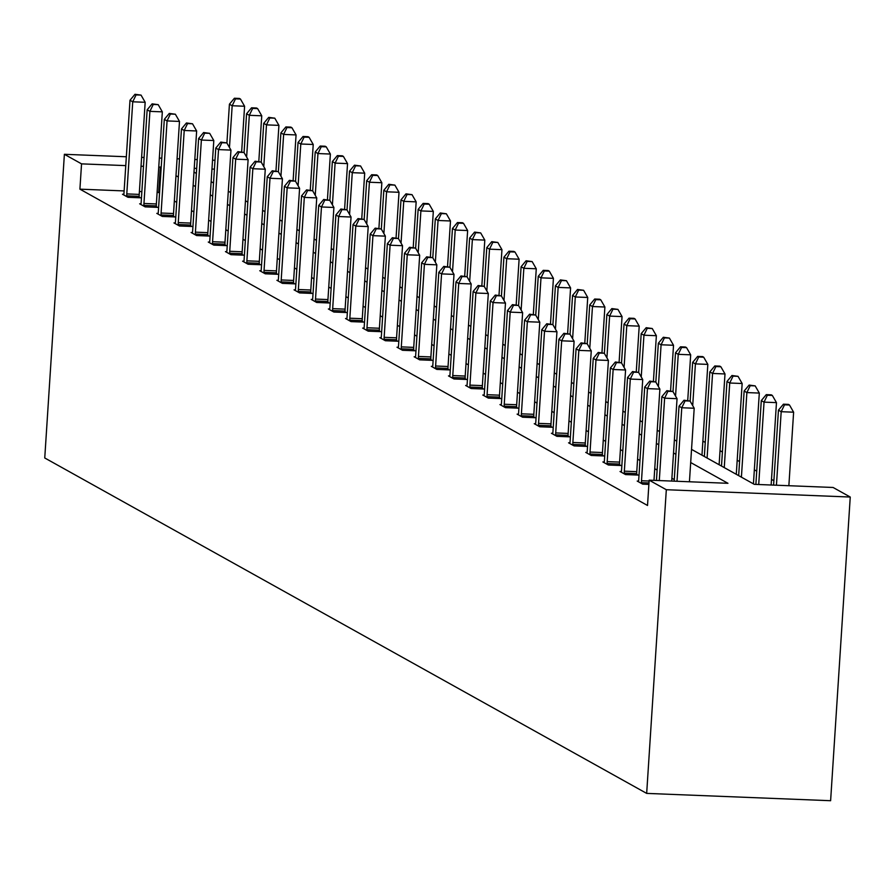 <?xml version="1.0" encoding="UTF-8"?>
<svg xmlns="http://www.w3.org/2000/svg" width="895" height="895" viewBox="0 0 895 895"><rect width="100%" height="100%" fill="white"/><g stroke="black" fill="none" stroke-linecap="round" stroke-linejoin="round"><path stroke-width="1.34" d="M691.533 449.368L754.295 484.34L833.088 487.473L850.25 497.038L830.616 800.712L646.671 793.395L44.75 457.971L64.384 154.298L81.546 163.863L79.912 189.158L647.521 505.474L649.155 480.167L727.948 483.3L690.683 462.536M773.884 480.704L771.501 479.373M756.722 471.139L754.351 469.808M739.572 461.574L737.189 460.254M722.41 452.02L720.027 450.688M705.26 442.454L702.877 441.134M621.376 471.564L620.045 471.508L625.549 474.574L637.978 475.066L636.748 474.384M587.064 452.445L585.733 452.389L591.237 455.454L603.666 455.947L602.436 455.264M552.752 433.314L551.421 433.269L556.914 436.335L569.343 436.827L568.112 436.133M518.44 414.195L517.109 414.139L522.602 417.204L535.031 417.708L533.8 417.014M484.128 395.075L482.797 395.019L488.29 398.085L500.719 398.577L499.488 397.895M449.805 375.956L448.473 375.9L453.978 378.965L466.407 379.458L465.176 378.775M415.493 356.836L414.161 356.781L419.665 359.846L432.095 360.338L430.864 359.656M381.18 337.706L379.849 337.661L385.353 340.726L397.772 341.219L396.541 340.525M346.868 318.586L345.537 318.531L351.03 321.596L363.459 322.088L362.229 321.406M312.556 299.467L311.225 299.411L316.718 302.476L329.147 302.969L327.917 302.286M278.233 280.348L276.902 280.292L282.406 283.357L294.835 283.849L293.605 283.167M243.921 261.217L242.59 261.172L248.094 264.238L260.523 264.73L259.293 264.047M209.609 242.097L208.278 242.053L213.782 245.107L226.211 245.61L224.981 244.917M175.297 222.978L173.966 222.922L179.459 225.987L191.888 226.48L190.657 225.797M140.985 203.859L139.654 203.803L145.147 206.868L157.576 207.36L156.345 206.678M674.271 479.608L671.899 478.277M657.12 470.043L654.737 468.711M639.959 460.477L637.576 459.157M622.808 450.923L620.425 449.592M605.646 441.358L603.264 440.038M588.485 431.804L586.113 430.473M571.334 422.239L568.952 420.907M554.173 412.673L551.79 411.353M537.022 403.119L534.639 401.788M519.861 393.554L517.478 392.234M502.699 384L500.327 382.668M485.549 374.434L483.166 373.103M468.387 364.869L466.004 363.549M451.237 355.315L448.854 353.984M434.075 345.75L431.692 344.418M416.925 336.184L414.542 334.864M399.763 326.63L397.38 325.299M382.601 317.065L380.23 315.745M365.451 307.511L363.068 306.179M348.289 297.945L345.906 296.614M331.139 288.38L328.756 287.06M313.977 278.826L311.594 277.495M296.816 269.261L294.444 267.941M279.665 259.707L277.282 258.375M262.503 250.141L260.121 248.81M245.353 240.576L242.97 239.256M228.191 231.022L225.808 229.691M211.03 221.457L208.658 220.136M193.879 211.902L191.496 210.571M176.718 202.337L174.335 201.006M159.567 192.772L157.128 192.235M141.857 191.631L139.407 191.53M124.136 190.926L79.912 189.158M123.823 194.293L122.492 194.249L127.996 197.303L140.425 197.806L139.195 197.113M158.135 213.413L156.804 213.368L162.308 216.433L174.738 216.926L173.507 216.243M192.459 232.543L191.116 232.487L196.62 235.553L209.05 236.045L207.819 235.363M226.771 251.663L225.439 251.607L230.932 254.672L243.362 255.165L242.131 254.482M261.083 270.782L259.751 270.726L265.244 273.792L277.674 274.284L276.443 273.601M295.395 289.902L294.063 289.857L299.568 292.911L311.986 293.415L310.755 292.721M329.707 309.032L328.375 308.976L333.88 312.042L346.309 312.534L345.078 311.852M364.019 328.152L362.688 328.096L368.192 331.161L380.621 331.653L379.39 330.971M398.342 347.271L397.011 347.215L402.504 350.281L414.933 350.773L413.703 350.09M432.654 366.391L431.323 366.335L436.816 369.4L449.245 369.903L448.015 369.21M466.966 385.51L465.635 385.465L471.128 388.531L483.557 389.023L482.327 388.329M501.278 404.641L499.947 404.585L505.451 407.65L517.881 408.142L516.65 407.46M535.59 423.76L534.259 423.704L539.763 426.77L552.193 427.262L550.962 426.579M569.914 442.88L568.571 442.824L574.075 445.889L586.505 446.381L585.274 445.699M604.226 461.999L602.894 461.954L608.387 465.008L620.817 465.512L619.586 464.818M638.538 481.118L637.206 481.074L642.699 484.139L648.886 484.385M649.155 480.167L666.316 489.722L646.671 793.395M666.316 489.722L850.25 497.038M193.98 172.108L196.363 173.429M211.142 181.663L213.525 182.994M228.303 191.228L230.675 192.548M245.454 200.782L247.837 202.113M262.615 210.347L264.998 211.679M279.766 219.913L282.149 221.233M296.927 229.467L299.31 230.798M314.078 239.032L316.461 240.352M331.239 248.586L333.622 249.918M348.401 258.152L350.773 259.483M365.552 267.717L367.934 269.037M382.713 277.271L385.096 278.602M399.864 286.836L402.247 288.168M417.025 296.402L419.408 297.722M434.187 305.956L436.559 307.287M451.337 315.521L453.72 316.841M468.499 325.075L470.882 326.406M485.649 334.64L488.032 335.972M502.811 344.206L505.194 345.526M519.973 353.76L522.344 355.091M537.123 363.325L539.506 364.645M554.285 372.879L556.668 374.211M571.435 382.445L573.818 383.776M588.597 392.01L590.98 393.33M605.758 401.564L608.13 402.895M622.909 411.129L625.292 412.45M640.07 420.684L642.453 422.015M657.221 430.249L659.604 431.58M674.382 439.814L676.765 441.134M214.42 169.144L211.958 169.043M196.687 168.439L194.226 168.338M214.99 160.283L212.529 160.183M197.258 159.578L194.797 159.478M179.526 158.874L177.076 158.773M161.805 158.169L159.344 158.068M144.073 157.464L141.611 157.363M126.34 156.759L64.384 154.298M161.201 167.466L158.773 166.929M143.502 166.325L141.041 166.224M125.77 165.62L81.546 163.863M675.915 454.302L673.532 452.971M658.754 444.737L656.371 443.405M641.592 435.171L639.22 433.851M624.441 425.617L622.059 424.286M607.28 416.052L604.897 414.732M590.129 406.498L587.746 405.166M572.968 396.933L570.585 395.601M555.817 387.367L553.434 386.047M538.656 377.813L536.273 376.482M521.494 368.248L519.122 366.928M504.344 358.694L501.961 357.362M487.182 349.128L484.799 347.797M470.032 339.563L467.649 338.243M452.87 330.009L450.487 328.678M435.708 320.444L433.337 319.123M418.558 310.878L416.175 309.558M401.396 301.324L399.013 299.993M384.246 291.759L381.863 290.439M367.084 282.205L364.701 280.873M349.923 272.639L347.551 271.308M332.772 263.074L330.389 261.754M315.611 253.52L313.228 252.189M298.46 243.955L296.077 242.634M281.298 234.4L278.916 233.069M264.137 224.835L261.765 223.504M246.986 215.27L244.603 213.95M229.825 205.716L227.442 204.384M212.674 196.15L210.291 194.83M195.513 186.596L193.13 185.265M178.362 177.031L175.979 175.7M158.706 192.291L160.339 166.985M126.788 193.913L139.217 194.405L145.169 102.287L132.74 101.795L126.788 193.913A5.101 1.13 -87.7 0 0 126.743 195.848L126.766 196.62M136.074 94.904L141.041 95.105L134.977 94.288L136.074 94.904L132.74 101.795L129.999 100.262L124.036 192.38A5.101 1.13 -87.7 0 1 123.834 194.226L123.723 194.931M139.217 194.405A5.101 1.13 -87.7 0 0 139.172 196.341L139.206 197.75M145.169 102.287L141.041 95.105M134.977 94.288L129.999 100.262M241.65 151.803L244.592 106.248L232.174 105.744L229.422 104.212L226.905 143.043M229.467 147.507L232.174 105.744L235.497 98.853L240.475 99.054L239.368 98.439L234.4 98.249L235.497 98.853M229.422 104.212L234.4 98.249M240.475 99.054L244.592 106.248M143.95 203.467L156.368 203.959L162.331 111.853L149.901 111.36L143.95 203.467A5.101 1.13 -87.7 0 0 143.905 205.402L143.916 206.186M153.235 104.469L158.202 104.659L152.128 103.854L153.235 104.469L149.901 111.36L147.149 109.828L141.197 201.934A5.101 1.13 -87.7 0 1 140.996 203.78L140.884 204.485M156.368 203.959A5.101 1.13 -87.7 0 0 156.334 205.895L156.356 207.316M162.331 111.853L158.202 104.659M152.128 103.854L147.149 109.828M161.1 213.032L173.529 213.525L179.492 121.418L167.063 120.914L161.1 213.032A5.101 1.13 -87.7 0 0 161.055 214.968L161.078 215.74M170.386 114.023L175.364 114.224L169.289 113.419L170.386 114.023L167.063 120.914L164.311 119.382L158.348 211.5A5.101 1.13 -87.7 0 1 158.147 213.346L158.035 214.05M173.529 213.525A5.101 1.13 -87.7 0 0 173.485 215.46L173.518 216.87M179.492 121.418L175.364 114.224M169.289 113.419L164.311 119.382M258.812 161.368L261.754 115.802L249.325 115.31L246.572 113.777L244.066 152.609M246.628 157.061L249.325 115.31L252.658 108.418L257.626 108.619L256.529 108.004L251.551 107.803L252.658 108.418M246.572 113.777L251.551 107.803M257.626 108.619L261.754 115.802M275.962 170.934L278.916 125.367L266.486 124.875L263.734 123.342L261.228 162.163M263.779 166.627L266.486 124.875L269.809 117.983L274.787 118.174L268.713 117.368L269.809 117.983M263.734 123.342L268.713 117.368M274.787 118.174L278.916 125.367M178.262 222.598L190.691 223.09L196.643 130.972L184.213 130.48L178.262 222.598A5.101 1.13 -87.7 0 0 178.217 224.522L178.228 225.305M187.547 123.588L192.514 123.79L186.44 122.973L187.547 123.588L184.213 130.48L181.461 128.947L175.509 221.065A5.101 1.13 -87.7 0 1 175.308 222.9L175.196 223.616M190.691 223.09A5.101 1.13 -87.7 0 0 190.646 225.025L190.68 226.435M196.643 130.972L192.514 123.79M186.44 122.973L181.461 128.947M293.124 180.488L296.066 134.921L283.637 134.429L280.896 132.896L278.379 171.728M280.94 176.181L283.637 134.429L286.971 127.537L291.938 127.739L290.841 127.124L285.874 126.933L286.971 127.537M280.896 132.896L285.874 126.933M291.938 127.739L296.066 134.921M195.412 232.152L207.841 232.644L213.804 140.537L201.375 140.045L195.412 232.152A5.101 1.13 -87.7 0 0 195.378 234.087L195.39 234.87M204.698 133.154L209.676 133.344L203.601 132.538L204.698 133.154L201.375 140.045L198.623 138.512L192.671 230.619A5.101 1.13 -87.7 0 1 192.47 232.465L192.347 233.17M207.841 232.644A5.101 1.13 -87.7 0 0 207.797 234.579L207.83 236M213.804 140.537L209.676 133.344M203.601 132.538L198.623 138.512M310.274 190.053L313.228 144.487L300.798 143.994L298.046 142.462L295.54 181.293M298.102 185.746L300.798 143.994L304.132 137.103L309.099 137.304L308.003 136.689L303.025 136.487L304.132 137.103M298.046 142.462L303.025 136.487M309.099 137.304L313.228 144.487M212.574 241.717L225.003 242.209L230.955 150.091L218.525 149.599L212.574 241.717A5.101 1.13 -87.7 0 0 212.529 243.653L212.551 244.424M221.859 142.708L226.827 142.909L220.763 142.092L221.859 142.708L218.525 149.599L215.784 148.067L209.822 240.184A5.101 1.13 -87.7 0 1 209.62 242.03L209.508 242.735M225.003 242.209A5.101 1.13 -87.7 0 0 224.958 244.145L224.992 245.554M230.955 150.091L226.827 142.909M220.763 142.092L215.784 148.067M327.436 199.607L330.378 154.052L317.96 153.548L315.208 152.016L312.691 190.848M315.253 195.311L317.96 153.548L321.283 146.668L326.25 146.858L325.153 146.243L320.186 146.053L321.283 146.668M315.208 152.016L320.186 146.053M326.25 146.858L330.378 154.052M229.735 251.271L242.153 251.775L248.116 159.657L235.687 159.165L229.735 251.271A5.101 1.13 -87.7 0 0 229.691 253.207L229.702 253.99M239.021 152.273L243.988 152.463L237.913 151.658L239.021 152.273L235.687 159.165L232.935 157.632L226.983 249.739A5.101 1.13 -87.7 0 1 226.782 251.584L226.67 252.289M242.153 251.775A5.101 1.13 -87.7 0 0 242.12 253.699L242.142 255.12M248.116 159.657L243.988 152.463M237.913 151.658L232.935 157.632M344.597 209.173L347.54 163.606L335.11 163.114L332.358 161.581L329.852 200.413M332.414 204.865L335.11 163.114L338.444 156.222L343.411 156.424L342.315 155.808L337.337 155.607L338.444 156.222M332.358 161.581L337.337 155.607M343.411 156.424L347.54 163.606M246.886 260.837L259.315 261.329L265.267 169.222L252.849 168.719L246.886 260.837A5.101 1.13 -87.7 0 0 246.841 262.772L246.863 263.544M256.171 161.827L261.15 162.029L255.075 161.223L256.171 161.827L252.849 168.719L250.097 167.186L244.134 259.304A5.101 1.13 -87.7 0 1 243.932 261.15L243.82 261.855M259.315 261.329A5.101 1.13 -87.7 0 0 259.27 263.264L259.304 264.685M265.267 169.222L261.15 162.029M255.075 161.223L250.097 167.186M361.748 218.738L364.701 173.171L352.272 172.679L349.52 171.146L347.014 209.967M349.565 214.431L352.272 172.679L355.595 165.788L360.573 165.978L354.498 165.172L355.595 165.788M349.52 171.146L354.498 165.172M360.573 165.978L364.701 173.171M264.047 270.402L276.477 270.894L282.428 178.776L269.999 178.284L264.047 270.402A5.101 1.13 -87.7 0 0 264.003 272.326L264.014 273.109M273.333 171.392L278.3 171.594L272.225 170.777L273.333 171.392L269.999 178.284L267.247 176.751L261.295 268.869A5.101 1.13 -87.7 0 1 261.094 270.715L260.982 271.42M276.477 270.894A5.101 1.13 -87.7 0 0 276.432 272.83L276.465 274.239M282.428 178.776L278.3 171.594M272.225 170.777L267.247 176.751M378.909 228.292L381.852 182.725L369.422 182.233L366.681 180.701L364.164 219.532M366.726 223.996L369.422 182.233L372.756 175.342L377.724 175.543L376.627 174.928L371.66 174.738L372.756 175.342M366.681 180.701L371.66 174.738M377.724 175.543L381.852 182.725M281.198 279.956L293.627 280.448L299.59 188.342L287.161 187.849L281.198 279.956A5.101 1.13 -87.7 0 0 281.164 281.891L281.175 282.675M290.483 180.958L295.462 181.148L289.387 180.342L290.483 180.958L287.161 187.849L284.409 186.317L278.457 278.423A5.101 1.13 -87.7 0 1 278.255 280.269L278.132 280.974M293.627 280.448A5.101 1.13 -87.7 0 0 293.582 282.384L293.616 283.804M299.59 188.342L295.462 181.148M289.387 180.342L284.409 186.317M396.06 237.857L399.013 192.291L386.584 191.798L383.832 190.266L381.326 229.098M383.888 233.55L386.584 191.798L389.907 184.907L394.885 185.108L388.81 184.292L389.907 184.907M383.832 190.266L388.81 184.292M394.885 185.108L399.013 192.291M298.359 289.521L310.789 290.014L316.74 197.896L304.311 197.403L298.359 289.521A5.101 1.13 -87.7 0 0 298.315 291.457L298.337 292.229M307.645 190.512L312.612 190.713L306.549 189.897L307.645 190.512L304.311 197.403L301.57 195.871L295.607 287.989A5.101 1.13 -87.7 0 1 295.406 289.835L295.294 290.539M310.789 290.014A5.101 1.13 -87.7 0 0 310.744 291.949L310.778 293.359M316.74 197.896L312.612 190.713M306.549 189.897L301.57 195.871M413.221 247.412L416.164 201.856L403.734 201.353L400.994 199.831L398.476 238.652M401.038 243.116L403.734 201.353L407.068 194.472L412.036 194.662L405.972 193.857L407.068 194.472M400.994 199.831L405.972 193.857M412.036 194.662L416.164 201.856M315.51 299.075L327.939 299.579L333.902 207.461L321.473 206.969L315.51 299.075A5.101 1.13 -87.7 0 0 315.476 301.011L315.487 301.794M324.807 200.077L329.774 200.279L323.699 199.462L324.807 200.077L321.473 206.969L318.721 205.436L312.769 297.543A5.101 1.13 -87.7 0 1 312.568 299.389L312.456 300.094M327.939 299.579A5.101 1.13 -87.7 0 0 327.906 301.503L327.928 302.924M333.902 207.461L329.774 200.279M323.699 199.462L318.721 205.436M430.383 256.977L433.325 211.41L420.896 210.918L418.144 209.385L415.638 248.217M418.2 252.67L420.896 210.918L424.23 204.026L429.197 204.228L428.101 203.612L423.122 203.411L424.23 204.026M418.144 209.385L423.122 203.411M429.197 204.228L433.325 211.41M332.671 308.641L345.101 309.133L351.053 217.026L338.634 216.523L332.671 308.641A5.101 1.13 -87.7 0 0 332.627 310.576L332.649 311.348M341.957 209.631L346.924 209.833L340.861 209.027L341.957 209.631L338.634 216.523L335.882 214.99L329.919 307.108A5.101 1.13 -87.7 0 1 329.718 308.954L329.606 309.659M345.101 309.133A5.101 1.13 -87.7 0 0 345.056 311.068L345.09 312.489M351.053 217.026L346.924 209.833M340.861 209.027L335.882 214.99M447.534 266.542L450.487 220.975L438.058 220.483L435.306 218.951L432.788 257.771M435.35 262.235L438.058 220.483L441.38 213.592L446.359 213.782L440.284 212.976L441.38 213.592M435.306 218.951L440.284 212.976M446.359 213.782L450.487 220.975M349.833 318.206L362.262 318.698L368.214 226.58L355.785 226.088L349.833 318.206A5.101 1.13 -87.7 0 0 349.788 320.13L349.8 320.913M359.119 219.197L364.086 219.398L358.011 218.581L359.119 219.197L355.785 226.088L353.033 224.555L347.081 316.673A5.101 1.13 -87.7 0 1 346.88 318.519L346.768 319.224M362.262 318.698A5.101 1.13 -87.7 0 0 362.218 320.634L362.251 322.043M368.214 226.58L364.086 219.398M358.011 218.581L353.033 224.555M464.695 276.096L467.637 230.53L455.208 230.037L452.456 228.505L449.95 267.337M452.512 271.8L455.208 230.037L458.542 223.146L463.509 223.347L462.413 222.732L457.446 222.542L458.542 223.146M452.456 228.505L457.446 222.542M463.509 223.347L467.637 230.53M366.984 327.76L379.413 328.252L385.376 236.146L372.946 235.653L366.984 327.76A5.101 1.13 -87.7 0 0 366.939 329.696L366.961 330.479M376.269 228.762L381.248 228.952L375.173 228.147L376.269 228.762L372.946 235.653L370.194 234.121L364.243 326.228A5.101 1.13 -87.7 0 1 364.03 328.073L363.918 328.778M379.413 328.252A5.101 1.13 -87.7 0 0 379.368 330.188L379.402 331.609M385.376 236.146L381.248 228.952M375.173 228.147L370.194 234.121M481.846 285.662L484.799 240.095L472.37 239.603L469.618 238.07L467.112 276.902M469.674 281.354L472.37 239.603L475.692 232.711L480.671 232.913L474.596 232.096L475.692 232.711M469.618 238.07L474.596 232.096M480.671 232.913L484.799 240.095M384.145 337.325L396.575 337.818L402.526 245.7L390.097 245.208L384.145 337.325A5.101 1.13 -87.7 0 0 384.1 339.261L384.123 340.033M393.431 238.316L398.398 238.517L392.334 237.712L393.431 238.316L390.097 245.208L387.356 243.675L381.393 335.793A5.101 1.13 -87.7 0 1 381.192 337.639L381.08 338.344M396.575 337.818A5.101 1.13 -87.7 0 0 396.53 339.753L396.563 341.163M402.526 245.7L398.398 238.517M392.334 237.712L387.356 243.675M499.007 295.216L501.95 249.66L489.52 249.168L486.779 247.635L484.262 286.456M486.824 290.92L489.52 249.168L492.854 242.276L497.821 242.467L491.758 241.661L492.854 242.276M486.779 247.635L491.758 241.661M497.821 242.467L501.95 249.66M401.296 346.88L413.725 347.383L419.688 255.265L407.259 254.773L401.296 346.88A5.101 1.13 -87.7 0 0 401.262 348.815L401.273 349.598M410.581 247.881L415.56 248.083L409.485 247.266L410.581 247.881L407.259 254.773L404.506 253.24L398.555 345.347A5.101 1.13 -87.7 0 1 398.353 347.193L398.241 347.909M413.725 347.383A5.101 1.13 -87.7 0 0 413.691 349.307L413.714 350.728M419.688 255.265L415.56 248.083M409.485 247.266L404.506 253.24M516.169 304.781L519.111 259.214L506.682 258.722L503.93 257.189L501.424 296.021M503.986 300.474L506.682 258.722L510.016 251.831L514.983 252.032L513.887 251.417L508.908 251.215L510.016 251.831M503.93 257.189L508.908 251.215M514.983 252.032L519.111 259.214M418.457 356.445L430.887 356.937L436.838 264.83L424.409 264.327L418.457 356.445A5.101 1.13 -87.7 0 0 418.412 358.38L418.435 359.152M427.743 257.447L432.71 257.637L426.647 256.831L427.743 257.447L424.409 264.327L421.668 262.794L415.705 354.912A5.101 1.13 -87.7 0 1 415.504 356.758L415.392 357.463M430.887 356.937A5.101 1.13 -87.7 0 0 430.842 358.873L430.875 360.293M436.838 264.83L432.71 257.637M426.647 256.831L421.668 262.794M533.319 314.346L536.273 268.78L523.843 268.287L521.091 266.755L518.574 305.575M521.136 310.039L523.843 268.287L527.166 261.396L532.145 261.586L526.07 260.781L527.166 261.396M521.091 266.755L526.07 260.781M532.145 261.586L536.273 268.78M435.619 366.01L448.048 366.502L454 274.385L441.571 273.892L435.619 366.01A5.101 1.13 -87.7 0 0 435.574 367.934L435.585 368.718M444.904 267.001L449.872 267.202L443.797 266.386L444.904 267.001L441.571 273.892L438.818 272.36L432.867 364.478A5.101 1.13 -87.7 0 1 432.665 366.323L432.553 367.028M448.048 366.502A5.101 1.13 -87.7 0 0 448.003 368.438L448.026 369.848M454 274.385L449.872 267.202M443.797 266.386L438.818 272.36M550.481 323.9L553.423 278.345L540.994 277.842L538.242 276.309L535.736 315.141M538.298 319.604L540.994 277.842L544.328 270.95L549.295 271.151L548.199 270.536L543.22 270.346L544.328 270.95M538.242 276.309L543.22 270.346M549.295 271.151L553.423 278.345M452.769 375.564L465.199 376.057L471.162 283.95L458.732 283.458L452.769 375.564A5.101 1.13 -87.7 0 0 452.725 377.5L452.747 378.283M462.055 276.566L467.033 276.756L460.959 275.951L462.055 276.566L458.732 283.458L455.98 281.925L450.017 374.032A5.101 1.13 -87.7 0 1 449.816 375.878L449.704 376.582M465.199 376.057A5.101 1.13 -87.7 0 0 465.154 377.992L465.187 379.413M471.162 283.95L467.033 276.756M460.959 275.951L455.98 281.925M567.631 333.466L570.585 287.899L558.156 287.407L555.403 285.874L552.897 324.706M555.448 329.159L558.156 287.407L561.478 280.515L566.457 280.717L560.382 279.9L561.478 280.515M555.403 285.874L560.382 279.9M566.457 280.717L570.585 287.899M469.931 385.13L482.36 385.622L488.312 293.504L475.883 293.012L469.931 385.13A5.101 1.13 -87.7 0 0 469.886 387.065L469.909 387.837M479.217 286.12L484.184 286.322L478.12 285.516L479.217 286.12L475.883 293.012L473.131 291.479L467.179 383.597A5.101 1.13 -87.7 0 1 466.977 385.443L466.866 386.148M482.36 385.622A5.101 1.13 -87.7 0 0 482.315 387.557L482.349 388.967M488.312 293.504L484.184 286.322M478.12 285.516L473.131 291.479M584.793 343.02L587.735 297.464L575.306 296.972L572.565 295.439L570.048 334.26M572.61 338.724L575.306 296.972L578.64 290.081L583.607 290.271L577.543 289.465L578.64 290.081M572.565 295.439L577.543 289.465M583.607 290.271L587.735 297.464M487.081 394.684L499.511 395.187L505.474 303.069L493.044 302.577L487.081 394.684A5.101 1.13 -87.7 0 0 487.048 396.619L487.059 397.402M496.367 295.686L501.345 295.887L495.271 295.07L496.367 295.686L493.044 302.577L490.292 301.044L484.34 393.151A5.101 1.13 -87.7 0 1 484.139 394.997L484.027 395.713M499.511 395.187A5.101 1.13 -87.7 0 0 499.466 397.111L499.499 398.532M505.474 303.069L501.345 295.887M495.271 295.07L490.292 301.044M601.955 352.585L604.897 307.019L592.468 306.526L589.715 304.994L587.209 343.825M589.771 348.278L592.468 306.526L595.801 299.635L600.769 299.836L599.672 299.221L594.694 299.019L595.801 299.635M589.715 304.994L594.694 299.019M600.769 299.836L604.897 307.019M504.243 404.249L516.672 404.741L522.624 312.635L510.195 312.131L504.243 404.249A5.101 1.13 -87.7 0 0 504.198 406.185L504.221 406.968M513.529 305.251L518.496 305.441L512.432 304.636L513.529 305.251L510.195 312.131L507.454 310.61L501.491 402.716A5.101 1.13 -87.7 0 1 501.289 404.562L501.178 405.267M516.672 404.741A5.101 1.13 -87.7 0 0 516.628 406.677L516.661 408.098M522.624 312.635L518.496 305.441M512.432 304.636L507.454 310.61M619.105 362.151L622.047 316.584L609.629 316.092L606.877 314.559L604.36 353.391M606.922 357.843L609.629 316.092L612.952 309.2L617.93 309.39L611.856 308.585L612.952 309.2M606.877 314.559L611.856 308.585M617.93 309.39L622.047 316.584M521.405 413.814L533.823 414.307L539.786 322.189L527.356 321.697L521.405 413.814A5.101 1.13 -87.7 0 0 521.36 415.75L521.371 416.522M530.69 314.805L535.657 315.006L529.583 314.19L530.69 314.805L527.356 321.697L524.604 320.164L518.653 412.282A5.101 1.13 -87.7 0 1 518.451 414.128L518.339 414.832M533.823 414.307A5.101 1.13 -87.7 0 0 533.789 416.242L533.812 417.652M539.786 322.189L535.657 315.006M529.583 314.19L524.604 320.164M636.267 371.705L639.209 326.149L626.78 325.646L624.028 324.113L621.522 362.945M624.083 367.409L626.78 325.646L630.114 318.754L635.081 318.956L633.984 318.34L629.006 318.15L630.114 318.754M624.028 324.113L629.006 318.15M635.081 318.956L639.209 326.149M538.555 423.369L550.984 423.861L556.947 331.754L544.518 331.262L538.555 423.369A5.101 1.13 -87.7 0 0 538.51 425.304L538.533 426.087M547.841 324.37L552.819 324.561L546.744 323.755L547.841 324.37L544.518 331.262L541.766 329.729L535.803 421.836A5.101 1.13 -87.7 0 1 535.602 423.682L535.49 424.387M550.984 423.861A5.101 1.13 -87.7 0 0 550.94 425.796L550.973 427.217M556.947 331.754L552.819 324.561M546.744 323.755L541.766 329.729M653.417 381.27L656.371 335.703L643.941 335.211L641.189 333.678L638.683 372.51M641.234 376.963L643.941 335.211L647.264 328.32L652.242 328.521L646.168 327.704L647.264 328.32M641.189 333.678L646.168 327.704M652.242 328.521L656.371 335.703M555.717 432.934L568.146 433.426L574.098 341.308L561.668 340.816L555.717 432.934A5.101 1.13 -87.7 0 0 555.672 434.869L555.683 435.641M565.002 333.924L569.97 334.126L563.895 333.32L565.002 333.924L561.668 340.816L558.916 339.283L552.965 431.401A5.101 1.13 -87.7 0 1 552.763 433.247L552.651 433.952M568.146 433.426A5.101 1.13 -87.7 0 0 568.101 435.362L568.135 436.771M574.098 341.308L569.97 334.126M563.895 333.32L558.916 339.283M670.579 390.824L673.521 345.269L661.092 344.776L658.351 343.244L655.834 382.064M658.396 386.528L661.092 344.776L664.426 337.885L669.393 338.075L663.329 337.27L664.426 337.885M658.351 343.244L663.329 337.27M669.393 338.075L673.521 345.269M572.867 442.488L585.296 442.991L591.259 350.874L578.83 350.381L572.867 442.488A5.101 1.13 -87.7 0 0 572.834 444.423L572.845 445.207M582.153 343.49L587.131 343.691L581.056 342.875L582.153 343.49L578.83 350.381L576.078 348.849L570.126 440.966A5.101 1.13 -87.7 0 1 569.925 442.801L569.802 443.517M585.296 442.991A5.101 1.13 -87.7 0 0 585.252 444.916L585.285 446.336M591.259 350.874L587.131 343.691M581.056 342.875L576.078 348.849M687.729 400.389L690.683 354.823L678.253 354.331L675.501 352.798L672.995 391.63M675.557 396.082L678.253 354.331L681.587 347.439L686.554 347.64L685.458 347.025L680.48 346.824L681.587 347.439M675.501 352.798L680.48 346.824M686.554 347.64L690.683 354.823M590.029 452.053L602.458 452.546L608.41 360.439L595.981 359.947L590.029 452.053A5.101 1.13 -87.7 0 0 589.984 453.989L590.006 454.772M599.314 353.055L604.282 353.245L598.218 352.44L599.314 353.055L595.981 359.947L593.24 358.414L587.277 450.521A5.101 1.13 -87.7 0 1 587.075 452.367L586.963 453.071M602.458 452.546A5.101 1.13 -87.7 0 0 602.413 454.481L602.447 455.902M608.41 360.439L604.282 353.245M598.218 352.44L593.24 358.414M701.971 455.186L707.833 364.388L695.415 363.896L692.663 362.363L690.146 401.195M692.708 405.648L695.415 363.896L698.738 357.004L703.705 357.206L702.609 356.59L697.641 356.389L698.738 357.004M692.663 362.363L697.641 356.389M703.705 357.206L707.833 364.388M607.19 461.619L619.608 462.111L625.571 369.993L613.142 369.501L607.19 461.619A5.101 1.13 -87.7 0 0 607.146 463.554L607.157 464.326M616.476 362.609L621.443 362.811L615.368 361.994L616.476 362.609L613.142 369.501L610.39 367.968L604.438 460.086A5.101 1.13 -87.7 0 1 604.237 461.932L604.125 462.637M619.608 462.111A5.101 1.13 -87.7 0 0 619.575 464.046L619.597 465.456M625.571 369.993L621.443 362.811M615.368 361.994L610.39 367.968M719.121 464.74L724.995 373.953L712.565 373.45L709.813 371.917L704.343 456.506M707.095 458.039L712.565 373.45L715.899 366.558L720.867 366.76L719.77 366.144L714.792 365.954L715.899 366.558M709.813 371.917L714.792 365.954M720.867 366.76L724.995 373.953M624.341 471.173L636.77 471.665L642.722 379.558L630.304 379.066L624.341 471.173A5.101 1.13 -87.7 0 0 624.296 473.108L624.318 473.891M633.626 372.175L638.605 372.365L632.53 371.559L633.626 372.175L630.304 379.066L627.552 377.533L621.589 469.64A5.101 1.13 -87.7 0 1 621.387 471.486L621.275 472.191M636.77 471.665A5.101 1.13 -87.7 0 0 636.725 473.6L636.759 475.021M642.722 379.558L638.605 372.365M632.53 371.559L627.552 377.533M736.283 474.305L742.156 383.507L729.727 383.015L726.975 381.483L721.504 466.071M724.256 467.604L729.727 383.015L733.05 376.124L738.028 376.325L731.953 375.508L733.05 376.124M726.975 381.483L731.953 375.508M738.028 376.325L742.156 383.507M653.988 480.358L659.884 389.124L647.454 388.62L641.502 480.738A5.101 1.13 -87.7 0 0 641.458 482.673L641.469 483.445M650.788 381.729L655.755 381.93L649.68 381.125L650.788 381.729L647.454 388.62L644.702 387.087L638.75 479.205A5.101 1.13 -87.7 0 1 638.549 481.051L638.437 481.756M659.884 389.124L655.755 381.93M649.68 381.125L644.702 387.087M753.433 483.859L759.307 393.073L746.877 392.581L744.137 391.048L738.666 475.625M741.407 477.158L746.877 392.581L750.211 385.689L755.179 385.879L749.115 385.074L750.211 385.689M744.137 391.048L749.115 385.074M755.179 385.879L759.307 393.073M671.709 481.062L677.045 398.678L664.616 398.185L659.291 480.57M667.938 391.294L672.917 391.495L666.842 390.679L667.938 391.294L664.616 398.185L661.864 396.653L656.449 480.458M677.045 398.678L672.917 391.495M666.842 390.679L661.864 396.653M771.143 485.012L776.468 402.627L764.039 402.135L761.287 400.602L755.872 484.408M758.714 484.519L764.039 402.135L767.362 395.243L772.34 395.445L771.244 394.829L766.265 394.639L767.362 395.243M761.287 400.602L766.265 394.639M772.34 395.445L776.468 402.627M689.441 481.767L694.196 408.243L681.766 407.751L677.012 481.275M685.1 400.859L690.067 401.049L684.004 400.244L685.1 400.859L681.766 407.751L679.025 406.218L674.17 481.163M694.196 408.243L690.067 401.049M684.004 400.244L679.025 406.218M788.864 485.716L793.619 412.192L781.19 411.7L778.449 410.167L773.604 485.112M776.435 485.224L781.19 411.7L784.523 404.808L789.491 405.01L788.394 404.395L783.427 404.193L784.523 404.808M778.449 410.167L783.427 404.193M789.491 405.01L793.619 412.192M126.743 195.848L139.172 196.341M143.905 205.402L156.334 205.895M161.055 214.968L173.485 215.46M178.217 224.522L190.646 225.025M195.378 234.087L207.797 234.579M212.529 243.653L224.958 244.145M229.691 253.207L242.12 253.699M246.841 262.772L259.27 263.264M264.003 272.326L276.432 272.83M281.164 281.891L293.582 282.384M298.315 291.457L310.744 291.949M315.476 301.011L327.906 301.503M332.627 310.576L345.056 311.068M349.788 320.13L362.218 320.634M366.939 329.696L379.368 330.188M384.1 339.261L396.53 339.753M401.262 348.815L413.691 349.307M418.412 358.38L430.842 358.873M435.574 367.934L448.003 368.438M452.725 377.5L465.154 377.992M469.886 387.065L482.315 387.557M487.048 396.619L499.466 397.111M504.198 406.185L516.628 406.677M521.36 415.75L533.789 416.242M538.51 425.304L550.94 425.796M555.672 434.869L568.101 435.362M572.834 444.423L585.252 444.916M589.984 453.989L602.413 454.481M607.146 463.554L619.575 464.046M624.296 473.108L636.725 473.6M641.502 480.738L649.099 481.04M641.458 482.673L648.976 482.964"/></g></svg>
